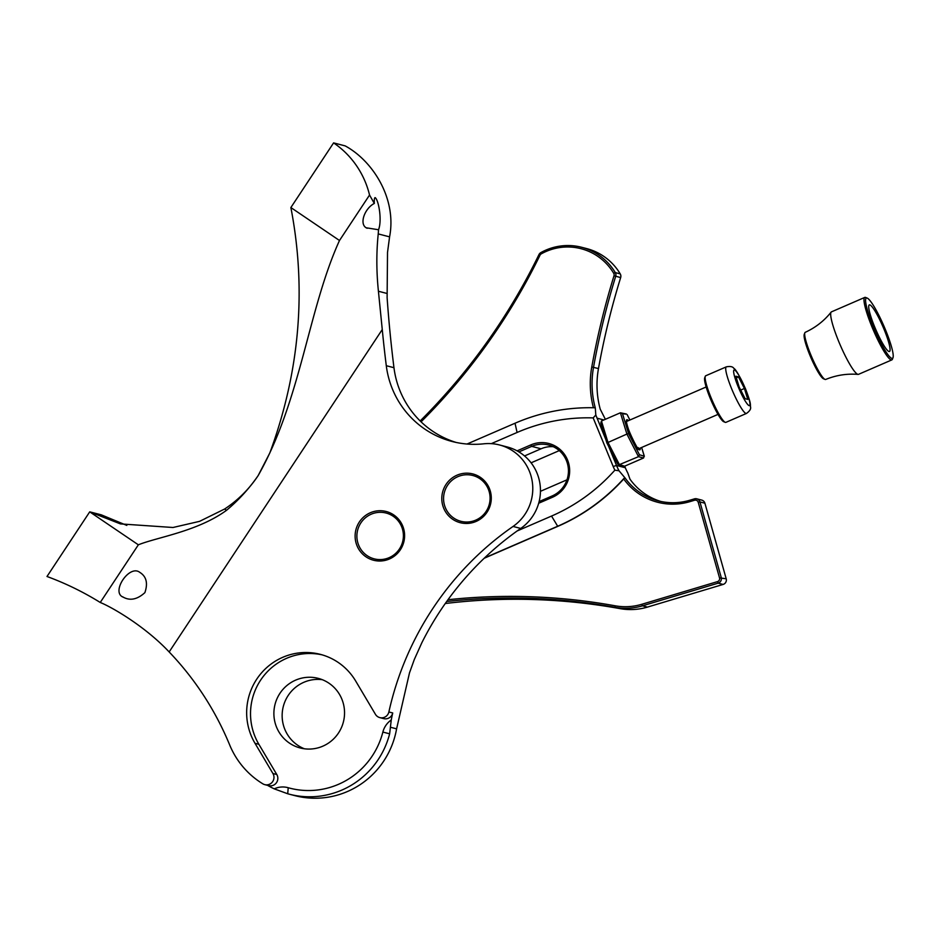 <?xml version="1.0" encoding="UTF-8"?>
<svg xmlns="http://www.w3.org/2000/svg" width="940" height="940" viewBox="0 0 940 940"><rect width="100%" height="100%" fill="white"/><g stroke="black" fill="none" stroke-linecap="round" stroke-linejoin="round"><path stroke-width="1.41" d="M421.061 421.837A608.309 597.135 -75.5 0 0 540.006 255.187A3.032 2.973 104.5 0 1 541.264 253.859A55.366 54.355 104.5 0 1 613.714 273.305A3.032 2.973 104.5 0 1 614.008 275.784A760.014 746.043 -75.5 0 0 591.777 366.964A92.531 90.839 -75.5 0 0 590.426 388.772A92.531 90.839 -75.5 0 0 593.434 407.748M607.123 442.681L595.807 415.034L595.29 407.925A91.016 89.347 104.5 0 1 592.188 388.749A91.016 89.347 104.5 0 1 593.528 367.293A758.498 744.562 104.5 0 1 615.712 276.289A4.547 4.465 -75.5 0 0 615.277 272.588A56.882 55.836 -75.5 0 0 581.625 247.279A56.882 55.836 -75.5 0 0 540.841 252.601A4.547 4.465 -75.5 0 0 538.961 254.599A606.793 595.643 104.5 0 1 420.168 420.967M446.7 601.494A606.793 595.643 104.5 0 1 615.136 607.357A60.677 59.561 -75.5 0 0 642.49 605.818L718.172 583.153A4.547 4.465 -75.5 0 0 721.239 577.513L699.948 501.937A4.547 4.465 -75.5 0 0 694.413 498.87L689.854 500.233A60.677 59.561 104.5 0 1 658.294 500.856A60.677 59.561 104.5 0 1 625.03 477.908L623.725 478.977A62.193 61.053 -75.5 0 0 689.984 501.619L694.543 500.245A3.032 2.973 104.5 0 1 698.232 502.301L719.523 577.865A3.032 2.973 104.5 0 1 717.479 581.625L641.797 604.291A59.161 58.08 104.5 0 1 615.124 605.795A608.309 597.135 -75.5 0 0 447.969 599.732M605.36 419.299L600.237 409.206A91.016 89.347 104.5 0 1 597.147 390.029A91.016 89.347 104.5 0 1 598.475 368.574A758.498 744.562 104.5 0 1 620.67 277.57A4.547 4.465 -75.5 0 0 620.224 273.869A56.882 55.836 -75.5 0 0 586.584 248.56L581.625 247.279M445.266 603.515A606.793 595.643 104.5 0 1 620.095 608.638A60.677 59.561 -75.5 0 0 647.437 607.099L723.118 584.433A4.547 4.465 -75.5 0 0 726.197 578.782L704.906 503.217A4.547 4.465 -75.5 0 0 701.745 500.103L696.787 498.823M518.915 451.905L531.699 446.371A27.002 26.508 104.5 0 1 568.406 469.436A27.002 26.508 104.5 0 1 552.133 495.968L539.125 501.596M524.543 455.947L541.064 448.791A27.002 26.508 104.5 0 1 553.237 446.676M625.03 477.908L619.002 470.752A60.677 59.561 104.5 0 1 616.511 465.453L608.685 446.477M660.785 501.443A60.677 59.561 104.5 0 1 629.988 479.189L627.814 473.031A60.677 59.561 104.5 0 1 625.323 467.732L624.677 466.17M538.691 503.241L552.426 497.284A28.517 28 -75.5 0 0 567.502 459.883A28.517 28 -75.5 0 0 530.841 444.902L517.094 450.859M491.303 443.645L517.082 432.471A182.043 178.694 104.5 0 1 593.163 417.901L613.197 466.498A63.709 62.545 -75.5 0 0 614.854 470.176A182.043 178.694 104.5 0 1 551.533 516.06L517.141 530.959M623.725 478.977A192.653 189.116 104.5 0 1 557.761 526.377L484.206 558.254M484.535 557.937L557.514 526.318A192.653 189.116 -75.5 0 0 624.513 477.767M594.762 407.784A192.653 189.116 -75.5 0 0 515.026 423.235L467.015 444.032M595.807 415.034L593.163 417.901M614.854 470.176L619.002 470.752M274.656 788.66A20.903 20.516 -75.5 0 0 274.221 788.848L287.711 793.76L288.228 787.732A20.903 20.516 -75.5 0 0 274.656 788.66M287.711 793.76A83.437 81.898 104.5 0 0 289.438 794.23A83.437 81.898 104.5 0 0 341.89 790.07A83.437 81.898 104.5 0 0 389.642 733.811L382.862 732.072A77.456 76.034 104.5 0 1 338.529 784.301A77.456 76.034 104.5 0 1 288.228 787.732M304.419 748.792A35.955 35.297 104.5 0 1 284.867 729.428A35.955 35.297 104.5 0 1 289.473 693.661A35.955 35.297 104.5 0 1 322.267 679.679M402.696 525.977A25.18 24.722 104.5 0 1 389.395 558.995A25.18 24.722 104.5 0 1 357.024 545.764A25.18 24.722 104.5 0 1 370.325 512.746A25.18 24.722 104.5 0 1 402.696 525.977M358.68 545.247A23.665 23.23 -75.5 0 0 397.679 551.31A23.665 23.23 -75.5 0 0 386.058 513.029A23.665 23.23 -75.5 0 0 358.68 545.247M489.376 488.424A25.18 24.722 104.5 0 1 476.075 521.442A25.18 24.722 104.5 0 1 443.704 508.211A25.18 24.722 104.5 0 1 457.005 475.194A25.18 24.722 104.5 0 1 489.376 488.424M445.36 507.694A23.665 23.23 -75.5 0 0 484.359 513.757A23.665 23.23 -75.5 0 0 472.738 475.476A23.665 23.23 -75.5 0 0 445.36 507.694M289.438 794.23L295.007 795.675A83.437 81.898 -75.5 0 0 396.598 728.841L409.499 672.84L414.329 659.457L421.849 642.737A303.397 297.827 -75.5 0 1 520.736 528.433A45.496 44.65 104.5 0 0 539.83 482.984A45.496 44.65 104.5 0 0 507.13 446.935L499.457 444.949A45.496 44.65 -75.5 0 0 483.677 443.821A91.016 89.347 104.5 0 1 452.257 441.53A91.016 89.347 104.5 0 1 392.474 389.172A91.016 89.347 104.5 0 1 386.293 365.719A1270.974 1247.615 104.5 0 1 382.263 329.529L378.421 291.247C376.388 271.589 376.329 252.484 378.233 233.919L378.538 229.748C382.274 220.148 378.562 199.656 375.119 197.612C374.402 197.776 374.144 199.715 374.32 203.439L369.549 195.038A88.924 87.291 104.5 0 0 333.594 142.892L345.168 145.888C372.828 160.858 396.974 198.692 389.583 236.857L387.515 252.461L387.115 297.675A1270.974 1247.615 -75.5 0 0 393.966 367.704A91.016 89.347 -75.5 0 0 400.146 391.157A91.016 89.347 -75.5 0 0 456.112 442.435M389.642 733.811L391.252 719.958A303.397 297.827 104.5 0 1 392.72 712.966L388.866 711.98A7.461 7.332 104.5 0 1 375.413 714.283L355.684 681.03A59.725 58.621 -75.5 0 0 320.293 654.346A59.725 58.621 -75.5 0 0 282.74 657.318A59.725 58.621 -75.5 0 0 255.01 743.305L272.929 773.514A7.461 7.332 104.5 0 1 262.836 783.819A83.437 81.898 -75.5 0 1 229.677 744.95A302.692 297.134 104.5 0 0 169.153 651.949L382.263 329.529M322.209 654.875A59.725 58.621 -75.5 0 0 286.606 658.317A59.725 58.621 -75.5 0 0 258.876 744.304L276.795 774.513A7.461 7.332 104.5 0 1 268.629 785.629L264.763 784.63M378.538 229.748L366.553 227.844M367.211 228.267C358.575 225.118 364.332 208.527 374.32 203.439M123.352 597.217C110.45 592.623 129.262 564.082 139.778 572.354C146.393 576.443 148.097 583.199 144.877 592.635C137.369 599.426 130.19 600.954 123.352 597.217L122.682 596.806M341.819 699.043A35.955 35.297 104.5 0 1 335.862 736.502A35.955 35.297 104.5 0 1 300.213 747.97A35.955 35.297 104.5 0 1 276.607 727.29A35.955 35.297 104.5 0 1 282.564 689.831A35.955 35.297 104.5 0 1 318.202 678.351A35.955 35.297 104.5 0 1 341.819 699.043M267.63 785.37A83.437 81.898 -75.5 0 0 274.221 788.848M169.153 651.949C144.842 626.052 111.461 606.923 100.239 602.47A302.692 297.134 -75.5 0 0 47 576.49L89.723 511.853L120.449 523.909L173.007 527.493L199.538 521.359L224.625 509.022C238.032 500.186 249.206 489.035 258.159 475.593C249.194 488.577 238.643 500.151 226.517 510.314C197.506 531.464 157.215 537.187 138.356 544.812L89.723 511.853L101.297 514.838L126.806 525.401M388.866 711.98A303.397 297.827 104.5 0 1 513.052 526.447A45.496 44.65 -75.5 0 0 532.158 480.998A45.496 44.65 -75.5 0 0 499.457 444.949M100.239 602.47L138.356 544.812M369.549 195.038L339.493 240.499L290.871 207.54L333.594 142.892M339.493 240.499C308.014 309.73 301.106 399.77 258.159 475.593L269.827 452.951C299.731 371.653 306.745 289.849 290.871 207.54M139.778 572.354L140.377 572.719M382.862 732.072A20.903 20.516 104.5 0 1 391.252 719.958M392.72 712.966A7.461 7.332 104.5 0 1 383.696 718.618L379.842 717.62M725.234 422.319L723.706 421.696A24.193 3.666 -113.4 0 1 710.252 398.384A24.193 3.666 -113.4 0 1 704.706 377.821L705.294 376.282A25.38 3.842 66.6 0 0 711.122 397.855A25.38 3.842 66.6 0 0 725.234 422.319A25.38 3.842 66.6 0 0 725.903 422.354L746.477 413.436A25.38 3.842 -113.4 0 1 731.708 388.937A25.38 3.842 -113.4 0 1 726.303 366.859C730.239 366.083 732.765 366.588 733.87 368.398C735.773 369.232 739.639 376.024 745.502 388.796C751.471 404.647 750.096 403.342 750.531 406.914C751.107 408.877 749.756 411.05 746.477 413.436M726.303 366.859L705.717 375.777A25.38 3.842 66.6 0 0 705.294 376.282M744.421 388.478L738.476 376.893L735.867 376.223L739.193 387.127L745.138 398.701L747.746 399.382L744.421 388.478L740.708 390.077M736.361 377.81L738.476 376.893M624.618 466.193L643.583 457.98L638.483 456.664L626.898 434.069L628.566 433.563L639.435 454.748L638.483 456.664L618.626 464.959L624.618 466.193L617.768 464.125L606.864 442.916L617.768 464.125M606.899 442.952L626.898 434.069L620.4 412.789L626.404 414.023M606.876 442.869L600.813 423L601.447 421.003L620.4 412.789L622.48 413.612L628.566 433.563M639.435 454.748L644.323 456.253L641.644 447.475M641.62 447.475L644.206 455.982L643.583 457.98M625.5 414.105L622.48 413.612M627.168 414.634L629.906 420.015L627.168 414.634M600.813 423L606.864 442.916M885.468 329.752A32.853 4.982 66.6 0 0 867.197 298.098A32.853 4.982 66.6 0 0 873.331 326.627A32.853 4.982 66.6 0 0 893 357.67A32.853 4.982 66.6 0 0 885.468 329.752M893 357.67L892.413 359.209A34.04 5.158 -113.4 0 1 891.849 359.891A34.04 5.158 -113.4 0 1 872.026 327.038A34.04 5.158 -113.4 0 1 864.777 297.416A34.04 5.158 -113.4 0 1 865.67 297.475L867.197 298.098M825.026 379.407L823.487 378.785A24.487 3.713 -113.4 0 1 809.869 355.179A24.487 3.713 -113.4 0 1 804.252 334.37L804.84 332.819A25.686 3.889 66.6 0 0 810.738 354.65A25.686 3.889 66.6 0 0 825.026 379.407A25.686 3.889 66.6 0 0 825.696 379.454C836.165 375.178 846.964 373.497 858.102 374.39A34.04 5.158 -113.4 0 1 838.715 341.467A34.04 5.158 -113.4 0 1 831.125 312.127A34.04 5.158 -113.4 0 1 831.465 311.857L864.777 297.416M831.125 312.127C824.168 320.857 815.544 327.59 805.263 332.313A25.686 3.889 66.6 0 0 804.84 332.819M884.082 329.399A25.38 3.842 -113.4 0 1 889.487 351.478A25.38 3.842 -113.4 0 1 874.705 326.979A25.38 3.842 -113.4 0 1 869.3 304.901A25.38 3.842 -113.4 0 1 884.082 329.399M891.849 359.891L858.537 374.332A34.04 5.158 -113.4 0 1 858.102 374.39M613.714 273.305L615.277 272.588L620.224 273.869M719.523 577.865L726.197 578.782M541.064 448.791L531.699 446.371L530.841 444.902M723.118 584.433L718.172 583.153L717.479 581.625M620.67 277.57L614.008 275.784M704.906 503.217L699.948 501.937L698.232 502.301M598.475 368.574L591.777 366.964M620.095 608.638L615.136 607.357L615.124 605.795M647.437 607.099L642.49 605.818L641.797 604.291M625.323 467.732L616.511 465.453L613.197 466.498M603.856 419.945L597.029 418.183M557.761 526.377L551.533 516.06M515.026 423.235L517.082 432.471M552.426 497.284L552.133 495.968M689.984 501.619L689.854 500.233M694.543 500.245L694.413 498.87M540.006 255.187L538.961 254.599M541.264 253.859L540.841 252.601M258.876 744.304L255.01 743.305M386.293 365.719L393.966 367.704M390.735 727.325L396.598 728.841M513.052 526.447L520.736 528.433M378.421 291.247L386.81 293.409M378.233 233.919L389.583 236.857M226.517 510.314L224.625 509.022M276.795 774.513L272.929 773.514M745.397 388.725A19.411 2.938 66.6 0 0 734.457 369.972A19.411 2.938 66.6 0 0 738.217 386.869A19.411 2.938 66.6 0 0 749.157 405.622A19.411 2.938 66.6 0 0 745.397 388.725M638.213 448.639A14.934 2.268 66.6 0 0 638.26 447.616M640.234 448.086A16.427 2.491 -113.4 0 1 640.246 448.251A16.427 2.491 -113.4 0 1 633.83 441.659A16.427 2.491 -113.4 0 1 626.439 421.343A16.427 2.491 -113.4 0 1 628.366 420.685M601.447 421.003L607.933 442.282L619.53 464.877M531.088 462.821L559.277 450.613M626.569 421.461L706.14 386.986M540.453 491.315L566.973 479.823M638.436 448.862L718.007 414.387M637.931 449.085L638.683 449.05C639.776 453.703 625.805 426.831 626.581 421.825L626.592 421.155L626.052 421.684"/></g></svg>
